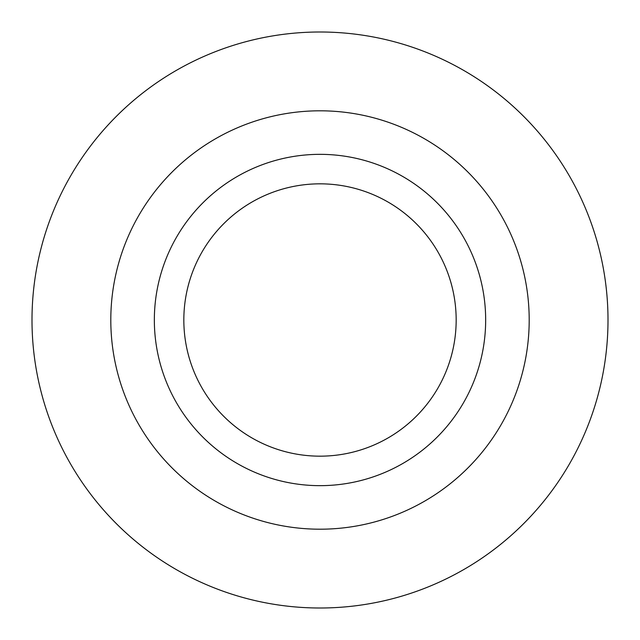 <?xml version="1.0" encoding="UTF-8"?>
<svg xmlns="http://www.w3.org/2000/svg" width="640" height="640" viewBox="0 0 640 640"><rect width="100%" height="100%" fill="white"/><g stroke="black" fill="none" stroke-linecap="round" stroke-linejoin="round"><path stroke-width="0.96" d="M485.664 320A165.664 165.664 0 0 1 237.168 463.464A165.664 165.664 0 0 1 237.168 176.536A165.664 165.664 0 0 1 485.664 320M320 456.168A136.168 136.168 0 0 0 456.168 320A136.168 136.168 0 0 0 320 183.832A136.168 136.168 0 0 0 183.832 320A136.168 136.168 0 0 0 320 456.168M320 32A288 288 0 0 0 70.584 464A288 288 0 0 0 569.416 464A288 288 0 0 0 320 32M320 110.808A209.192 209.192 0 0 0 138.832 424.6A209.192 209.192 0 0 0 501.168 424.6A209.192 209.192 0 0 0 320 110.808"/></g></svg>
